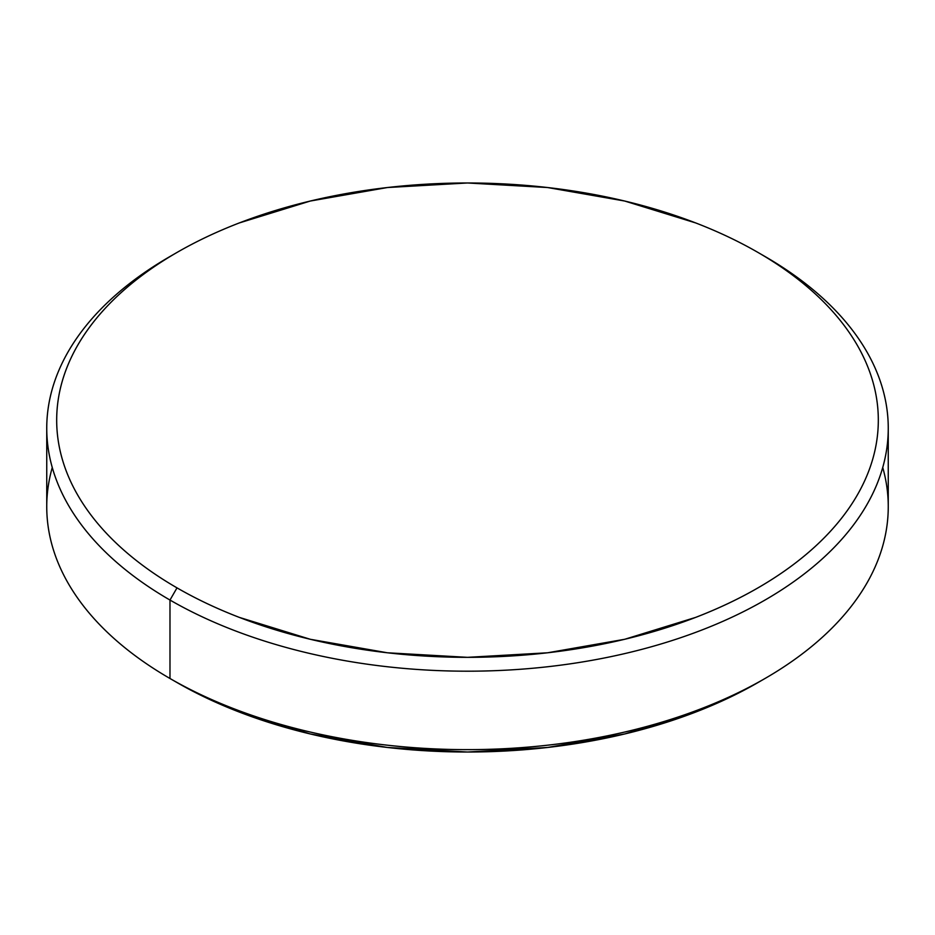 <?xml version="1.0" encoding="UTF-8"?>
<svg xmlns="http://www.w3.org/2000/svg" width="935" height="935" viewBox="0 0 935 935"><rect width="100%" height="100%" fill="white"/><g stroke="black" fill="none" stroke-linecap="round" stroke-linejoin="round"><path stroke-width="1.4" d="M882.733 467.5A420.75 242.913 180 0 1 765.017 678.494A420.75 242.913 180 0 1 169.983 678.494L169.983 600.048L177.007 587.87A410.816 237.174 180 0 1 177.007 252.45A410.816 237.174 180 0 1 757.993 252.45C738.919 241.44 718.162 231.611 695.733 222.951L624.709 201.037L547.641 187.538L467.5 182.98L387.359 187.538L310.291 201.037L239.266 222.951C216.838 231.611 196.081 241.44 177.007 252.45C157.945 263.46 140.904 275.439 125.921 288.389C110.938 301.339 98.28 315.013 87.96 329.4C77.64 343.788 69.844 358.619 64.585 373.895C59.326 389.159 56.684 404.586 56.684 420.166C56.684 435.733 59.326 451.161 64.585 466.436C69.844 481.712 77.64 496.543 87.96 510.931C98.28 525.318 110.938 538.981 125.921 551.93C140.904 564.88 157.945 576.86 177.007 587.87C196.081 598.879 216.838 608.72 239.266 617.369L310.291 639.283L387.359 652.782L467.5 657.34L547.641 652.782L624.709 639.283L695.733 617.369C718.162 608.72 738.919 598.879 757.993 587.87C777.055 576.86 794.096 564.88 809.079 551.93C824.062 538.981 836.72 525.318 847.04 510.931C857.36 496.543 865.155 481.712 870.415 466.436C875.674 451.161 878.316 435.733 878.316 420.166C878.316 404.586 875.674 389.159 870.415 373.895C865.155 358.619 857.36 343.788 847.04 329.4C836.72 315.013 824.062 301.339 809.079 288.389C794.096 275.439 777.055 263.46 757.993 252.45L765.017 256.506A420.75 242.913 0 0 0 761.476 254.484A420.75 242.913 180 0 1 765.017 256.506L757.993 252.45A410.816 237.174 180 0 1 757.981 587.87A410.816 237.174 180 0 1 177.007 587.87L169.983 600.048A420.75 242.913 0 0 0 765.017 600.048A420.75 242.913 0 0 0 765.017 256.506L765.017 256.506A420.75 242.913 180 0 1 888.25 428.277A420.75 242.913 180 0 1 628.519 652.7A420.75 242.913 180 0 1 169.983 600.048L169.983 678.494L177.007 682.55A410.816 237.174 0 0 0 757.993 682.55C738.919 693.56 718.162 703.389 695.733 712.049L624.709 733.963L547.641 747.462L467.5 752.021L387.359 747.462L310.291 733.963L239.266 712.049C216.838 703.389 196.081 693.56 177.007 682.55L169.983 678.494A420.75 242.913 0 0 0 628.519 731.147A420.75 242.913 0 0 0 888.25 506.723L888.25 428.277M177.007 252.45L169.983 256.506A420.75 242.913 0 0 0 169.983 600.048A420.75 242.913 180 0 1 46.75 428.277L46.75 506.723A420.75 242.913 0 0 0 169.983 678.494L169.983 678.494A420.75 242.913 180 0 1 52.266 467.5M46.75 428.277A420.75 242.913 180 0 1 173.524 254.484M765.017 256.506L757.993 252.45M765.017 678.494L757.993 682.55"/></g></svg>
